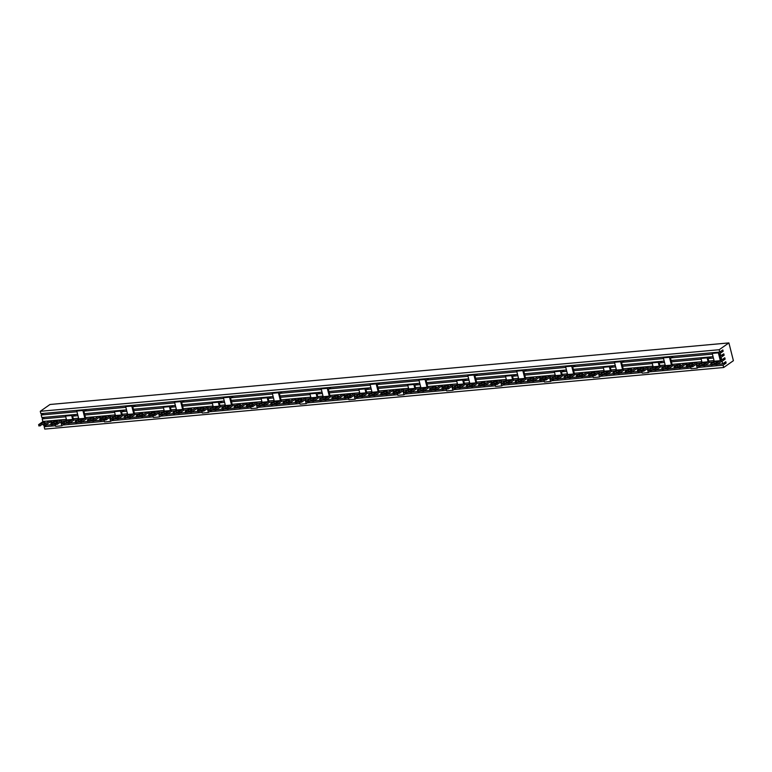 <?xml version="1.0" encoding="UTF-8"?>
<svg xmlns="http://www.w3.org/2000/svg" width="772" height="772" viewBox="0 0 772 772"><rect width="100%" height="100%" fill="white"/><g stroke="black" fill="none" stroke-linecap="round" stroke-linejoin="round"><path stroke-width="1.16" d="M715.461 363.255L715.808 364.606L717.159 364.49L716.821 363.13L715.461 363.255L717.178 362.049A2.007 0.492 -14.2 0 0 717.429 361.711A2.007 0.492 -14.2 0 0 715.914 361.614A2.007 0.492 -14.2 0 0 713.782 362.358L710.713 363.689L714.225 361.228L712.238 353.393L713.309 352.64L40.858 413.638L40.269 411.302L49.997 404.489L728.903 342.913L733.4 360.698L723.663 367.511L723.074 365.175L726.124 363.033L725.786 361.682L722.727 363.815L722.081 361.257L721.309 361.325M703.244 364.365L703.582 365.716L704.942 365.6L704.595 364.239L703.244 364.365L704.961 363.158A2.007 0.492 -14.2 0 0 705.203 362.821A2.007 0.492 -14.2 0 0 703.697 362.715A2.007 0.492 -14.2 0 0 701.565 363.467L698.486 364.789L701.999 362.338L701.005 358.42L702.076 357.668L671.09 360.485M691.017 365.474L691.365 366.825L692.725 366.7L692.378 365.349L691.017 365.474L692.735 364.268A2.007 0.492 -14.2 0 0 692.986 363.93A2.007 0.492 -14.2 0 0 691.48 363.824A2.007 0.492 -14.2 0 0 689.348 364.577L687.63 365.783L687.968 367.134L686.617 367.26L686.269 365.899L690.467 362.965L696.576 362.415L697.512 366.102M680.161 366.459L680.499 367.81L679.148 367.935L678.8 366.575L680.161 366.459L684.745 363.255L672.084 364.403M666.583 367.684L666.921 369.045L668.282 368.919L667.934 367.568L666.583 367.684L668.301 366.488A2.007 0.492 -14.2 0 0 668.542 366.15A2.007 0.492 -14.2 0 0 667.037 366.044A2.007 0.492 -14.2 0 0 664.904 366.797L661.826 368.119L665.339 365.658L663.36 357.822L664.422 357.079M654.357 368.794L654.704 370.155L656.065 370.029L655.717 368.669L654.357 368.794L656.075 367.597A2.007 0.492 -14.2 0 0 656.325 367.26A2.007 0.492 -14.2 0 0 654.82 367.154A2.007 0.492 -14.2 0 0 652.687 367.906L649.609 369.228L653.122 366.768L652.128 362.85L653.199 362.107L622.213 364.915M642.14 369.904L642.487 371.264L643.838 371.139L643.501 369.778L642.14 369.904L643.858 368.707A2.007 0.492 -14.2 0 0 644.109 368.369A2.007 0.492 -14.2 0 0 642.593 368.263A2.007 0.492 -14.2 0 0 640.461 369.006L638.743 370.213L639.091 371.573L637.73 371.689L637.392 370.338L641.59 367.395L647.698 366.845L648.634 370.541M631.274 370.888L631.621 372.249L630.261 372.365L629.923 371.014L631.274 370.888L635.858 367.684L623.197 368.833M617.697 372.123L618.044 373.474L619.405 373.358L619.057 371.998L617.697 372.123L619.414 370.917A2.007 0.492 -14.2 0 0 619.665 370.579A2.007 0.492 -14.2 0 0 618.16 370.473A2.007 0.492 -14.2 0 0 616.027 371.226L612.949 372.548L616.461 370.097L614.473 362.261L615.545 361.508M605.48 373.233L605.827 374.584L607.178 374.459L606.84 373.108L605.48 373.233L607.197 372.027A2.007 0.492 -14.2 0 0 607.448 371.689A2.007 0.492 -14.2 0 0 605.933 371.583A2.007 0.492 -14.2 0 0 603.801 372.336L600.732 373.658L604.244 371.207L603.25 367.289L604.322 366.536L573.326 369.354M593.263 374.333L593.6 375.694L594.961 375.568L594.614 374.217L593.263 374.333L594.98 373.137A2.007 0.492 -14.2 0 0 595.222 372.799A2.007 0.492 -14.2 0 0 593.716 372.693A2.007 0.492 -14.2 0 0 591.584 373.445L589.866 374.642L590.213 376.003L588.853 376.128L588.505 374.767L592.703 371.834L598.821 371.274L599.747 374.97M582.397 375.327L582.744 376.678L581.384 376.804L581.036 375.443L582.397 375.327L586.981 372.123L574.32 373.272M568.819 376.553L569.167 377.913L570.518 377.788L570.18 376.427L568.819 376.553L570.537 375.356A2.007 0.492 -14.2 0 0 570.788 375.018A2.007 0.492 -14.2 0 0 569.273 374.912A2.007 0.492 -14.2 0 0 567.14 375.665L564.071 376.987L567.584 374.526L565.596 366.69L566.667 365.947M556.602 377.662L556.94 379.023L558.301 378.898L557.953 377.537L556.602 377.662L558.32 376.466A2.007 0.492 -14.2 0 0 558.561 376.128A2.007 0.492 -14.2 0 0 557.056 376.022A2.007 0.492 -14.2 0 0 554.923 376.765L551.845 378.097L555.357 375.636L554.364 371.718L555.435 370.975L524.449 373.783M544.376 378.772L544.723 380.123L546.084 380.007L545.736 378.647L544.376 378.772L546.093 377.566A2.007 0.492 -14.2 0 0 546.344 377.228A2.007 0.492 -14.2 0 0 544.839 377.132A2.007 0.492 -14.2 0 0 542.706 377.875L540.989 379.081L541.326 380.432L539.966 380.557L539.628 379.206L543.826 376.263L549.934 375.713L550.87 379.399M533.52 379.756L533.857 381.117L532.506 381.233L532.159 379.882L533.52 379.756L538.094 376.553L525.442 377.701M519.942 380.992L520.28 382.343L521.64 382.217L521.293 380.866L519.942 380.992L521.66 379.785A2.007 0.492 -14.2 0 0 521.901 379.448A2.007 0.492 -14.2 0 0 520.396 379.341A2.007 0.492 -14.2 0 0 518.263 380.094L515.185 381.416L518.697 378.965L516.719 371.129L517.78 370.377M507.715 382.092L508.063 383.452L509.423 383.327L509.076 381.976L507.715 382.092L509.433 380.895A2.007 0.492 -14.2 0 0 509.684 380.557A2.007 0.492 -14.2 0 0 508.179 380.451A2.007 0.492 -14.2 0 0 506.046 381.204L502.968 382.526L506.48 380.075L505.486 376.157L506.557 375.404L475.562 378.212M495.499 383.202L495.846 384.562L497.197 384.437L496.859 383.086L495.499 383.202L497.216 382.005A2.007 0.492 -14.2 0 0 497.467 381.667A2.007 0.492 -14.2 0 0 495.952 381.561A2.007 0.492 -14.2 0 0 493.819 382.314L492.102 383.51L492.449 384.871L491.088 384.996L490.751 383.636L494.948 380.702L501.057 380.142L501.993 383.838M484.633 384.186L484.98 385.546L483.619 385.672L483.282 384.311L484.633 384.186L489.216 380.982L476.556 382.13M471.055 385.421L471.402 386.782L472.763 386.656L472.416 385.296L471.055 385.421L472.773 384.224A2.007 0.492 -14.2 0 0 473.024 383.887A2.007 0.492 -14.2 0 0 471.518 383.78A2.007 0.492 -14.2 0 0 469.386 384.524L466.307 385.855L469.82 383.394L467.832 375.559L468.903 374.816M458.838 386.531L459.186 387.882L460.537 387.766L460.199 386.405L458.838 386.531L460.556 385.325A2.007 0.492 -14.2 0 0 460.807 384.987A2.007 0.492 -14.2 0 0 459.292 384.89A2.007 0.492 -14.2 0 0 457.159 385.633L454.09 386.965L457.593 384.504L456.609 380.586L457.671 379.843L426.684 382.651M446.621 387.64L446.959 388.992L448.32 388.876L447.972 387.515L446.621 387.64L448.339 386.434A2.007 0.492 -14.2 0 0 448.58 386.096A2.007 0.492 -14.2 0 0 447.075 385.99A2.007 0.492 -14.2 0 0 444.942 386.743L443.224 387.949L443.562 389.3L442.211 389.426L441.864 388.065L446.062 385.132L452.18 384.581L453.106 388.268M435.755 388.625L436.103 389.976L434.742 390.101L434.395 388.75L435.755 388.625L440.339 385.421L427.678 386.569M422.178 389.85L422.525 391.211L423.876 391.086L423.538 389.735L422.178 389.85L423.896 388.654A2.007 0.492 -14.2 0 0 424.146 388.316A2.007 0.492 -14.2 0 0 422.631 388.21A2.007 0.492 -14.2 0 0 420.499 388.963L417.43 390.285L420.933 387.833L418.955 379.988L420.026 379.245M409.961 390.96L410.299 392.321L411.659 392.195L411.312 390.844L409.961 390.96L411.679 389.763A2.007 0.492 -14.2 0 0 411.92 389.426A2.007 0.492 -14.2 0 0 410.414 389.32A2.007 0.492 -14.2 0 0 408.282 390.072L405.203 391.394L408.716 388.934L407.722 385.016L408.793 384.273L377.807 387.081M397.734 392.07L398.082 393.43L399.442 393.305L399.095 391.944L397.734 392.07L399.452 390.873A2.007 0.492 -14.2 0 0 399.703 390.535A2.007 0.492 -14.2 0 0 398.188 390.429A2.007 0.492 -14.2 0 0 396.065 391.182L394.347 392.379L394.685 393.739L393.324 393.855L392.987 392.504L397.184 389.57L403.293 389.011L404.229 392.707M386.878 393.054L387.216 394.415L385.865 394.54L385.517 393.18L386.878 393.054L391.452 389.85L378.801 390.999M373.301 394.289L373.638 395.64L374.999 395.525L374.652 394.164L373.301 394.289L375.018 393.083A2.007 0.492 -14.2 0 0 375.26 392.745A2.007 0.492 -14.2 0 0 373.754 392.649A2.007 0.492 -14.2 0 0 371.622 393.392L368.543 394.724L372.056 392.263L370.077 384.427L371.139 383.674M361.074 395.399L361.421 396.75L362.782 396.634L362.435 395.274L361.074 395.399L362.792 394.193A2.007 0.492 -14.2 0 0 363.043 393.855A2.007 0.492 -14.2 0 0 361.528 393.749A2.007 0.492 -14.2 0 0 359.405 394.502L356.326 395.824L359.839 393.373L358.845 389.455L359.916 388.702L328.92 391.52M348.857 396.509L349.205 397.86L350.556 397.734L350.218 396.383L348.857 396.509L350.575 395.303A2.007 0.492 -14.2 0 0 350.816 394.965A2.007 0.492 -14.2 0 0 349.311 394.859A2.007 0.492 -14.2 0 0 347.178 395.611L345.46 396.818L345.808 398.169L344.447 398.294L344.1 396.933L348.307 394L354.416 393.45L355.352 397.136M337.991 397.493L338.339 398.844L336.978 398.97L336.64 397.609L337.991 397.493L342.575 394.289L329.914 395.438M324.414 398.719L324.761 400.079L326.122 399.954L325.774 398.603L324.414 398.719L326.131 397.522A2.007 0.492 -14.2 0 0 326.382 397.184A2.007 0.492 -14.2 0 0 324.867 397.078A2.007 0.492 -14.2 0 0 322.744 397.831L319.666 399.153L323.178 396.702L321.191 388.856L322.262 388.113M312.197 399.828L312.544 401.189L313.895 401.064L313.557 399.703L312.197 399.828L313.914 398.632A2.007 0.492 -14.2 0 0 314.156 398.294A2.007 0.492 -14.2 0 0 312.65 398.188A2.007 0.492 -14.2 0 0 310.518 398.941L307.439 400.263L310.952 397.802L309.968 393.884L311.029 393.141L280.043 395.949M299.98 400.938L300.318 402.299L301.678 402.173L301.331 400.813L299.98 400.938L301.698 399.742A2.007 0.492 -14.2 0 0 301.939 399.404A2.007 0.492 -14.2 0 0 300.433 399.298A2.007 0.492 -14.2 0 0 298.301 400.041L296.583 401.247L296.921 402.608L295.57 402.723L295.222 401.372L299.42 398.429L305.529 397.879L306.465 401.575M289.114 401.923L289.461 403.283L288.101 403.399L287.753 402.048L289.114 401.923L293.698 398.719L281.037 399.867M275.536 403.158L275.874 404.509L277.235 404.393L276.897 403.032L275.536 403.158L277.254 401.951A2.007 0.492 -14.2 0 0 277.495 401.614A2.007 0.492 -14.2 0 0 275.99 401.508A2.007 0.492 -14.2 0 0 273.857 402.26L270.779 403.582L274.292 401.131L272.313 393.295L273.385 392.543M263.32 404.267L263.657 405.618L265.018 405.493L264.671 404.142L263.32 404.267L265.037 403.061A2.007 0.492 -14.2 0 0 265.278 402.723A2.007 0.492 -14.2 0 0 263.773 402.617A2.007 0.492 -14.2 0 0 261.64 403.37L258.562 404.692L262.075 402.241L261.081 398.323L262.152 397.57L231.166 400.388M251.093 405.368L251.44 406.728L252.801 406.603L252.454 405.252L251.093 405.368L252.811 404.171A2.007 0.492 -14.2 0 0 253.062 403.833A2.007 0.492 -14.2 0 0 251.547 403.727A2.007 0.492 -14.2 0 0 249.414 404.48L247.696 405.676L248.044 407.037L246.683 407.162L246.345 405.802L250.543 402.868L256.651 402.308L257.587 406.004M240.237 406.362L240.575 407.712L239.214 407.838L238.876 406.477L240.237 406.362L244.811 403.158L232.15 404.306M226.659 407.587L226.997 408.948L228.358 408.822L228.01 407.462L226.659 407.587L228.377 406.39A2.007 0.492 -14.2 0 0 228.618 406.053A2.007 0.492 -14.2 0 0 227.113 405.947A2.007 0.492 -14.2 0 0 224.98 406.699L221.902 408.021L225.414 405.561L223.436 397.725L224.498 396.982M214.433 408.697L214.78 410.057L216.131 409.932L215.793 408.571L214.433 408.697L216.15 407.5A2.007 0.492 -14.2 0 0 216.401 407.162A2.007 0.492 -14.2 0 0 214.886 407.056A2.007 0.492 -14.2 0 0 212.754 407.799L209.685 409.131L213.197 406.67L212.203 402.752L213.275 402.009L182.279 404.817M202.216 409.807L202.553 411.158L203.914 411.042L203.576 409.681L202.216 409.807L203.933 408.6A2.007 0.492 -14.2 0 0 204.175 408.263A2.007 0.492 -14.2 0 0 202.669 408.166A2.007 0.492 -14.2 0 0 200.537 408.909L198.819 410.115L199.166 411.466L197.806 411.592L197.458 410.241L201.666 407.298L207.774 406.748L208.71 410.434M191.35 410.791L191.697 412.151L190.337 412.267L189.999 410.916L191.35 410.791L195.934 407.587L183.273 408.735M177.772 412.026L178.12 413.377L179.471 413.252L179.133 411.901L177.772 412.026L179.49 410.82A2.007 0.492 -14.2 0 0 179.741 410.482A2.007 0.492 -14.2 0 0 178.226 410.376A2.007 0.492 -14.2 0 0 176.093 411.129L173.025 412.451L176.537 410L174.549 402.164L175.62 401.411M165.555 413.126L165.893 414.487L167.254 414.361L166.916 413.01L165.555 413.126L167.273 411.93A2.007 0.492 -14.2 0 0 167.514 411.592A2.007 0.492 -14.2 0 0 166.009 411.486A2.007 0.492 -14.2 0 0 163.876 412.238L160.798 413.56L164.311 411.109L163.326 407.191L164.388 406.439L133.402 409.247M153.339 414.236L153.676 415.597L155.037 415.471L154.69 414.12L153.339 414.236L155.056 413.039A2.007 0.492 -14.2 0 0 155.297 412.702A2.007 0.492 -14.2 0 0 153.792 412.595A2.007 0.492 -14.2 0 0 151.659 413.348L149.942 414.545L150.279 415.905L148.928 416.031L148.581 414.67L152.779 411.737L158.887 411.177L159.823 414.873M142.473 415.22L142.81 416.581L141.459 416.706L141.112 415.346L142.473 415.22L147.056 412.016L134.396 413.165M128.895 416.455L129.233 417.816L130.593 417.691L130.256 416.33L128.895 416.455L130.613 415.259A2.007 0.492 -14.2 0 0 130.854 414.921A2.007 0.492 -14.2 0 0 129.349 414.815A2.007 0.492 -14.2 0 0 127.216 415.558L124.138 416.89L127.65 414.429L125.672 406.593L126.743 405.85M116.678 417.565L117.016 418.916L118.377 418.8L118.029 417.44L116.678 417.565L118.396 416.359A2.007 0.492 -14.2 0 0 118.637 416.021A2.007 0.492 -14.2 0 0 117.132 415.925A2.007 0.492 -14.2 0 0 114.999 416.668L111.921 417.999L115.433 415.539L114.439 411.621L115.51 410.878L84.524 413.686M104.452 418.675L104.799 420.026L106.15 419.91L105.812 418.549L104.452 418.675L106.169 417.469A2.007 0.492 -14.2 0 0 106.42 417.131A2.007 0.492 -14.2 0 0 104.905 417.025A2.007 0.492 -14.2 0 0 102.772 417.777L101.055 418.984L101.402 420.335L100.042 420.46L99.704 419.099L103.902 416.166L110.01 415.616L110.946 419.302M93.595 419.659L93.933 421.01L92.572 421.136L92.235 419.785L93.595 419.659L98.169 416.455L85.509 417.604M690.959 368.09L649.416 371.853L648.345 372.596L642.236 373.156L641.445 370.039M651.693 370.261L649.416 371.853M690.612 366.729L688.248 366.941M686.569 367.096L680.779 367.617M679.099 367.771L676.021 368.051M674.352 368.205L668.552 368.726M666.883 368.881L663.804 369.161M662.135 369.315L656.335 369.836M654.666 369.991L651.587 370.27M649.908 370.425L649.069 370.492M642.072 372.519L600.529 376.282L599.468 377.035L593.359 377.585L592.568 374.468M602.816 374.69L600.529 376.282M641.735 371.158L639.361 371.38M637.691 371.525L631.892 372.056M630.222 372.21L627.144 372.49M625.474 372.635L619.675 373.165M618.005 373.31L614.927 373.59M613.248 373.745L607.458 374.275M605.779 374.42L602.7 374.7M601.031 374.854L600.191 374.931M593.195 376.948L551.652 380.721L550.581 381.464L544.472 382.024L543.681 378.907M553.929 379.129L551.652 380.721M592.848 375.597L590.483 375.81M588.814 375.964L583.014 376.485M581.345 376.639L578.267 376.919M576.587 377.074L570.798 377.595M569.118 377.749L566.04 378.029M564.371 378.183L558.571 378.705M556.902 378.859L553.823 379.139M552.154 379.284L551.314 379.361M544.308 381.387L502.775 385.151L501.703 385.903L495.595 386.454L494.804 383.337M505.052 383.559L502.775 385.151M543.971 380.027L541.606 380.249M539.927 380.393L534.137 380.924M532.458 381.069L529.38 381.349M527.71 381.503L521.911 382.034M520.241 382.179L517.163 382.458M515.493 382.613L509.694 383.134M508.024 383.288L504.946 383.568M503.267 383.723L502.427 383.8M495.431 385.817L453.888 389.59L452.826 390.333L446.708 390.893L445.927 387.776M456.175 387.988L453.888 389.59M495.093 384.466L492.719 384.678M491.05 384.832L485.25 385.353M483.581 385.508L480.502 385.788M478.833 385.942L473.033 386.463M471.364 386.618L468.286 386.897M466.606 387.042L460.816 387.573M459.137 387.727L456.059 388.007M454.39 388.152L453.55 388.229M446.554 390.256L405.01 394.019L403.939 394.772L397.831 395.322L397.04 392.205M407.288 392.427L405.01 394.019M446.206 388.895L443.842 389.107M442.163 389.262L436.373 389.792M434.704 389.937L431.625 390.217M429.946 390.371L424.156 390.893M422.477 391.047L419.399 391.327M417.729 391.481L411.93 392.002M410.26 392.157L407.182 392.437M405.503 392.591L404.663 392.668M397.667 394.685L356.133 398.458L355.062 399.201L348.954 399.751L348.162 396.644M358.411 396.856L356.133 398.458M397.329 393.334L394.965 393.546M393.286 393.701L387.496 394.222M385.817 394.376L382.738 394.656M381.069 394.801L375.269 395.332M373.6 395.486L370.521 395.766M368.842 395.911L363.052 396.441M361.383 396.586L358.305 396.866M356.625 397.02L355.786 397.097M348.79 399.124L307.246 402.887L306.185 403.631L300.067 404.19L299.285 401.073M309.533 401.295L307.246 402.887M348.442 397.763L346.078 397.976M344.408 398.13L338.609 398.651M336.939 398.806L333.861 399.085M332.182 399.24L326.392 399.761M324.722 399.915L321.635 400.195M319.965 400.35L314.175 400.871M312.496 401.025L309.418 401.305M307.748 401.459L306.909 401.527M299.912 403.553L258.369 407.317L257.298 408.07L251.19 408.62L250.398 405.503M260.647 405.725L258.369 407.317M299.565 402.193L297.201 402.415M295.522 402.559L289.732 403.09M288.062 403.245L284.974 403.524M283.305 403.669L277.515 404.2M275.836 404.345L272.757 404.625M271.088 404.779L265.288 405.31M263.619 405.454L260.54 405.734M258.861 405.889L258.022 405.966M251.025 407.983L209.492 411.756L208.421 412.499L202.312 413.059L201.521 409.942M211.769 410.164L209.492 411.756M250.688 406.632L248.314 406.844M246.644 406.998L240.854 407.519M239.175 407.674L236.097 407.954M234.427 408.108L228.628 408.629M226.958 408.784L223.88 409.063M222.201 409.218L216.411 409.739M214.741 409.893L211.653 410.173M209.984 410.318L209.144 410.395M202.148 412.422L160.605 416.185L159.534 416.938L153.425 417.488L152.644 414.371M162.892 414.593L160.605 416.185M201.801 411.061L199.437 411.283M197.767 411.428L191.967 411.958M190.298 412.103L187.22 412.383M185.541 412.537L179.751 413.068M178.071 413.213L174.993 413.493M173.324 413.647L167.534 414.168M165.855 414.323L162.776 414.603M161.107 414.757L160.267 414.834M153.271 416.851L111.728 420.624L110.657 421.367L104.548 421.927L103.757 418.81M114.005 419.022L111.728 420.624M152.924 415.5L150.559 415.712M148.88 415.867L143.09 416.388M141.411 416.542L138.333 416.822M136.663 416.976L130.873 417.498M129.194 417.652L126.116 417.932M124.446 418.077L118.647 418.607M116.977 418.762L113.899 419.042M112.22 419.186L111.38 419.264M104.384 421.29L62.85 425.054L61.779 425.806L55.671 426.356L54.88 423.239M65.128 423.461L62.85 425.054M104.046 419.929L101.672 420.142M100.003 420.296L94.213 420.827M92.534 420.972L89.456 421.251M87.786 421.406L81.986 421.927M80.317 422.081L77.239 422.361M75.559 422.516L69.769 423.037M68.09 423.191L65.012 423.471M63.343 423.625L62.059 423.741M722.081 361.257L725.14 359.115L724.792 357.764L721.743 359.897L721.096 357.33L724.146 355.197L721.521 355.438M710.809 356.876L708.146 358.739L709.14 362.657L704.942 365.6M721.096 357.33L720.315 357.407M713.415 358.034L708.532 358.478M724.146 355.197L723.798 353.846L719.967 356.046M713.067 356.674L702.076 357.668M661.932 361.315L659.269 363.178L660.263 367.096L656.065 370.029M701.188 359.144L671.428 361.836M664.528 362.464L659.655 362.908M664.19 361.113L653.199 362.107M613.055 365.745L610.391 367.607L611.376 371.525L607.178 374.459M652.311 363.573L622.55 366.275M615.651 366.903L610.768 367.337M615.303 365.542L604.322 366.536M564.168 370.184L561.505 372.036L562.498 375.964L558.301 378.898M603.434 368.003L573.673 370.705M566.773 371.332L561.891 371.776M566.426 369.971L555.435 370.975M515.291 374.613L512.627 376.475L513.621 380.393L509.423 383.327M554.547 372.442L524.786 375.144M517.887 375.761L513.013 376.205M517.549 374.41L506.557 375.404M466.404 379.042L463.75 380.905L464.734 384.823L460.537 387.766M505.67 376.871L475.909 379.573M469.009 380.2L464.126 380.644M468.662 378.84L457.671 379.843M417.527 383.481L414.863 385.344L415.857 389.262L411.659 392.195M456.792 381.31L427.032 384.002M420.132 384.63L415.249 385.074M419.785 383.279L408.793 384.273M368.649 387.911L365.986 389.773L366.98 393.691L362.782 396.634M407.905 385.739L378.145 388.441M371.245 389.069L366.362 389.513M370.907 387.708L359.916 388.702M319.762 392.35L317.109 394.212L318.093 398.13L313.895 401.064M359.028 390.178L329.268 392.871M322.368 393.498L317.485 393.942M322.02 392.147L311.029 393.141M270.885 396.779L268.222 398.642L269.216 402.559L265.018 405.493M310.151 394.608L280.39 397.31M273.491 397.937L268.608 398.371M273.143 396.576L262.152 397.57M222.008 401.218L219.345 403.071L220.338 406.998L216.131 409.932M261.264 399.037L231.504 401.739M224.604 402.366L219.721 402.81M224.266 401.006L213.275 402.009M173.121 405.647L170.467 407.51L171.452 411.428L167.254 414.361M212.387 403.476L182.626 406.178M175.726 406.796L170.844 407.24M175.379 405.445L164.388 406.439M124.244 410.077L121.58 411.939L122.574 415.857L118.377 418.8M163.5 407.905L133.749 410.607M126.84 411.235L121.966 411.679M126.502 409.874L115.51 410.878M720.749 355.979L720.102 353.412L723.152 351.279L719.379 353.711L721.366 361.547L717.159 364.49M722.515 350.131L722.814 351.308M723.152 351.279L722.814 349.928L719.755 352.061L713.309 352.64M673.155 356.288L670.501 358.15L672.48 365.986L668.282 368.919M712.421 354.116L670.878 357.88M624.278 360.717L621.614 362.579L623.602 370.415L619.405 373.358M663.544 358.546L622 362.309M575.401 365.156L572.737 367.018L574.715 374.854L570.518 377.788M614.657 362.975L573.123 366.748M526.514 369.585L523.86 371.448L525.838 379.284L521.64 382.217M565.779 367.414L524.236 371.178M477.636 374.015L474.973 375.877L476.961 383.723L472.763 386.656M516.902 371.843L475.359 375.617M428.759 378.454L426.096 380.316L428.074 388.152L423.876 391.086M468.015 376.282L426.472 380.046M379.872 382.883L377.218 384.745L379.197 392.581L374.999 395.525M419.138 380.712L377.595 384.485M330.995 387.322L328.332 389.185L330.32 397.02L326.122 399.954M370.251 385.151L328.718 388.914M282.118 391.751L279.454 393.614L281.433 401.45L277.235 404.393M321.374 389.58L279.831 393.344M233.231 396.19L230.567 398.053L232.555 405.889L228.358 408.822M272.497 394.01L230.953 397.783M184.354 400.62L181.69 402.482L183.678 410.318L179.471 413.252M223.61 398.448L182.076 402.212M135.476 405.049L132.813 406.912L134.791 414.757L130.593 417.691M174.733 402.878L133.189 406.651M725.14 359.115L722.515 359.356M688.566 364.297L685.082 364.606L687.36 363.014M713.01 362.078L709.082 362.435M700.793 363.187L696.865 363.544M676.349 365.397L672.422 365.754M664.132 366.507L660.205 366.864M651.906 367.617L647.988 367.974M639.689 368.726L636.205 369.045L638.483 367.453M721.743 359.897L720.961 359.964M714.061 360.592L708.744 361.074M701.844 361.701L684.745 363.255M665.184 365.031L659.857 365.513M652.958 366.131L635.858 367.684M627.472 369.836L623.544 370.193M615.245 370.946L611.327 371.303M603.029 372.056L599.101 372.403M590.812 373.156L587.318 373.474L589.605 371.882M616.297 369.46L610.98 369.942M604.08 370.57L586.981 372.123M578.585 374.266L574.667 374.623M566.368 375.375L562.441 375.732M554.151 376.485L550.224 376.842M541.925 377.595L538.441 377.913L540.718 376.311M567.42 373.889L562.103 374.372M555.203 374.999L538.094 376.553M529.708 378.705L525.78 379.062M517.491 379.814L513.563 380.162M505.264 380.914L501.337 381.272M493.047 382.024L489.564 382.343L491.841 380.75M518.533 378.328L513.216 378.811M506.316 379.438L489.216 380.982M480.831 383.134L476.903 383.491M468.604 384.244L464.676 384.601M456.387 385.353L452.46 385.71M444.17 386.463L440.677 386.772L442.964 385.18M469.656 382.758L464.339 383.24M457.439 383.867L440.339 385.421M431.944 387.573L428.016 387.92M419.727 388.673L415.799 389.03M407.51 389.783L403.582 390.14M395.283 390.893L391.8 391.211L394.077 389.619M420.779 387.197L415.461 387.679M408.552 388.306L391.452 389.85M383.066 392.002L379.139 392.359M370.849 393.112L366.922 393.469M358.623 394.222L354.695 394.579M346.406 395.332L342.922 395.64L345.2 394.048M371.892 391.626L366.575 392.108M359.675 392.736L342.575 394.289M334.189 396.432L330.262 396.789M321.963 397.541L318.035 397.898M309.746 398.651L305.818 399.008M297.529 399.761L294.035 400.079L296.313 398.487M323.014 396.065L317.697 396.547M310.798 397.165L293.698 398.719M285.302 400.871L281.375 401.228M273.085 401.98L269.158 402.337M260.868 403.09L256.941 403.438M248.642 404.19L245.158 404.509L247.436 402.916M274.137 400.494L268.81 400.977M261.911 401.604L244.811 403.158M236.425 405.3L232.497 405.657M224.208 406.41L220.281 406.767M211.982 407.519L208.054 407.877M199.765 408.629L196.281 408.948L198.558 407.346M225.25 404.924L219.933 405.406M213.033 406.033L195.934 407.587M187.538 409.739L183.62 410.096M175.321 410.849L171.394 411.196M163.104 411.949L159.177 412.306M150.878 413.059L147.394 413.377L149.671 411.785M176.373 409.363L171.056 409.845M164.156 410.472L147.056 412.016M138.661 414.168L134.733 414.525M126.444 415.278L122.516 415.635M114.217 416.388L110.299 416.745M102.001 417.498L98.517 417.806L100.794 416.214M127.496 413.792L122.169 414.274M115.269 414.902L98.169 416.455M89.784 418.607L85.856 418.955M77.557 419.707L73.639 420.065M65.34 420.817L61.413 421.174M53.123 421.927L49.63 422.245L51.917 420.653M78.609 418.231L73.292 418.713M66.392 419.341L42.846 421.473L42.19 418.906L44.477 417.314M80.008 420.885L80.356 422.245L81.716 422.12L81.369 420.769L80.008 420.885L81.726 419.688A2.007 0.492 -14.2 0 0 81.977 419.35A2.007 0.492 -14.2 0 0 80.471 419.244A2.007 0.492 -14.2 0 0 78.339 419.997L75.26 421.319L78.773 418.868L76.785 411.022L77.856 410.279M67.791 421.995L68.139 423.355L69.49 423.23L69.152 421.879L67.791 421.995L69.509 420.798A2.007 0.492 -14.2 0 0 69.76 420.46A2.007 0.492 -14.2 0 0 68.245 420.354A2.007 0.492 -14.2 0 0 66.112 421.107L63.043 422.429L66.556 419.978L65.562 416.05L66.633 415.307L41.852 417.555L41.206 414.989L43.483 413.396M55.574 423.104L55.912 424.465L57.273 424.339L56.935 422.979L55.574 423.104L57.292 421.908A2.007 0.492 -14.2 0 0 57.533 421.57A2.007 0.492 -14.2 0 0 56.028 421.464A2.007 0.492 -14.2 0 0 53.895 422.216L52.178 423.413L52.525 424.774L51.164 424.889L50.817 423.538L55.015 420.605L61.133 420.045L62.503 423.703M44.708 424.089L45.056 425.449L43.695 425.575L43.348 424.214L44.708 424.089L49.292 420.885M55.507 425.719L44.178 426.752L46.455 425.15M55.159 424.368L52.795 424.581M51.126 424.735L45.326 425.256M75.366 414.516L72.703 416.378L73.697 420.296L69.49 423.23M114.623 412.344L84.862 415.037M77.962 415.664L73.079 416.108M77.625 414.313L66.633 415.307M86.589 409.488L83.926 411.351L85.914 419.186L81.716 422.12M125.855 407.317L84.312 411.08M722.727 363.815L717.439 364.297M715.76 364.452L712.681 364.731M711.012 364.876L705.212 365.407M703.543 365.552L700.465 365.832M698.795 365.986L697.956 366.063M65.745 416.774L42.19 418.906M719.755 352.061L719.166 349.726L728.903 342.913M723.663 367.511L44.766 429.087L44.178 426.752M76.968 411.746L41.206 414.989M719.166 349.726L40.269 411.302M723.074 365.175L698.293 367.424L697.222 368.167L691.114 368.717L690.332 365.61M700.571 365.822L698.293 367.424M726.124 363.033L723.509 363.274M45.056 425.449L49.63 422.245M43.184 421.444L38.6 424.648L41.678 423.317A2.007 0.492 165.8 0 1 43.811 422.573A2.007 0.492 165.8 0 1 45.316 422.68A2.007 0.492 165.8 0 1 45.066 423.017L43.348 424.214M38.6 424.648L38.947 425.999L42.016 424.677A2.007 0.492 165.8 0 1 43.589 424.05M39.961 424.523L40.298 425.883M81.369 420.769L84.881 418.308L82.903 410.472L83.965 409.729M82.903 410.472L76.785 411.022M84.881 418.308L78.773 418.868M76.621 421.194L76.959 422.554L75.608 422.68L75.26 421.319M76.959 422.554L78.676 421.348A2.007 0.492 165.8 0 1 80.249 420.721M69.152 421.879L72.664 419.418L71.671 415.5L72.742 414.757M71.671 415.5L65.562 416.05M72.664 419.418L66.556 419.978M64.394 422.303L64.742 423.664L63.381 423.789L63.043 422.429M64.742 423.664L66.46 422.458A2.007 0.492 165.8 0 1 68.032 421.83M52.178 423.413L50.817 423.538M52.525 424.774L54.243 423.567A2.007 0.492 165.8 0 1 55.806 422.94M61.779 425.806L60.785 421.888L57.273 424.339M56.935 422.979L61.133 420.045M93.933 421.01L98.517 417.806M92.061 417.005L87.477 420.209L90.556 418.887A2.007 0.492 165.8 0 1 92.688 418.135A2.007 0.492 165.8 0 1 94.194 418.241A2.007 0.492 165.8 0 1 93.952 418.578L92.235 419.785M87.477 420.209L87.825 421.57L90.903 420.248A2.007 0.492 165.8 0 1 92.466 419.611M88.838 420.093L89.185 421.444M142.81 416.581L147.394 413.377M140.938 412.576L136.364 415.78L139.433 414.458A2.007 0.492 165.8 0 1 141.565 413.705A2.007 0.492 165.8 0 1 143.081 413.811A2.007 0.492 165.8 0 1 142.83 414.149L141.112 415.346M136.364 415.78L136.702 417.131L139.78 415.809A2.007 0.492 165.8 0 1 141.353 415.182M137.715 415.654L138.063 417.015M191.697 412.151L196.281 408.948M189.825 408.137L185.241 411.341L188.32 410.019A2.007 0.492 165.8 0 1 190.452 409.266A2.007 0.492 165.8 0 1 191.958 409.372A2.007 0.492 165.8 0 1 191.717 409.71L189.999 410.916M185.241 411.341L185.589 412.702L188.657 411.38A2.007 0.492 165.8 0 1 190.23 410.752M186.602 411.225L186.94 412.576M240.575 407.712L245.158 404.509M238.702 403.708L234.119 406.912L237.197 405.589A2.007 0.492 165.8 0 1 239.33 404.837A2.007 0.492 165.8 0 1 240.835 404.943A2.007 0.492 165.8 0 1 240.594 405.281L238.876 406.477M234.119 406.912L234.466 408.272L237.544 406.94A2.007 0.492 165.8 0 1 239.117 406.313M235.479 406.786L235.827 408.147M289.461 403.283L294.035 400.079M287.58 399.278L283.006 402.482L286.074 401.15A2.007 0.492 165.8 0 1 288.207 400.407A2.007 0.492 165.8 0 1 289.722 400.504A2.007 0.492 165.8 0 1 289.471 400.842L287.753 402.048M283.006 402.482L283.343 403.833L286.422 402.511A2.007 0.492 165.8 0 1 287.995 401.884M284.357 402.357L284.704 403.708M338.339 398.844L342.922 395.64M336.467 394.839L331.883 398.043L334.961 396.721A2.007 0.492 165.8 0 1 337.094 395.968A2.007 0.492 165.8 0 1 338.599 396.075A2.007 0.492 165.8 0 1 338.358 396.412L336.64 397.609M331.883 398.043L332.23 399.404L335.299 398.072A2.007 0.492 165.8 0 1 336.872 397.445M333.243 397.918L333.581 399.278M387.216 394.415L391.8 391.211M385.344 390.41L380.77 393.614L383.838 392.282A2.007 0.492 165.8 0 1 385.971 391.539A2.007 0.492 165.8 0 1 387.476 391.645A2.007 0.492 165.8 0 1 387.235 391.983L385.517 393.18M380.77 393.614L381.107 394.965L384.186 393.643A2.007 0.492 165.8 0 1 385.759 393.016M382.121 393.488L382.468 394.849M436.103 389.976L440.677 386.772M434.231 385.971L429.647 389.175L432.725 387.853A2.007 0.492 165.8 0 1 434.848 387.1A2.007 0.492 165.8 0 1 436.363 387.206A2.007 0.492 165.8 0 1 436.112 387.544L434.395 388.75M429.647 389.175L429.985 390.535L433.063 389.213A2.007 0.492 165.8 0 1 434.636 388.577M431.008 389.059L431.345 390.41M484.98 385.546L489.564 382.343M483.108 381.542L478.524 384.745L481.603 383.423A2.007 0.492 165.8 0 1 483.735 382.671A2.007 0.492 165.8 0 1 485.241 382.777A2.007 0.492 165.8 0 1 484.999 383.115L483.282 384.311M478.524 384.745L478.872 386.096L481.94 384.774A2.007 0.492 165.8 0 1 483.513 384.147M479.885 384.62L480.223 385.981M533.857 381.117L538.441 377.913M531.985 377.103L527.411 380.307L530.48 378.984A2.007 0.492 165.8 0 1 532.612 378.232A2.007 0.492 165.8 0 1 534.127 378.338A2.007 0.492 165.8 0 1 533.877 378.676L532.159 379.882M527.411 380.307L527.749 381.667L530.827 380.345A2.007 0.492 165.8 0 1 532.4 379.718M528.762 380.191L529.109 381.542M582.744 376.678L587.318 373.474M580.872 372.673L576.288 375.877L579.367 374.555A2.007 0.492 165.8 0 1 581.499 373.802A2.007 0.492 165.8 0 1 583.005 373.909A2.007 0.492 165.8 0 1 582.754 374.246L581.036 375.443M576.288 375.877L576.636 377.238L579.704 375.906A2.007 0.492 165.8 0 1 581.277 375.279M577.649 375.752L577.987 377.112M631.621 372.249L636.205 369.045M629.749 368.244L625.166 371.448L628.244 370.116A2.007 0.492 165.8 0 1 630.377 369.373A2.007 0.492 165.8 0 1 631.882 369.47A2.007 0.492 165.8 0 1 631.641 369.807L629.923 371.014M625.166 371.448L625.513 372.799L628.591 371.477A2.007 0.492 165.8 0 1 630.155 370.849M626.526 371.322L626.874 372.673M680.499 367.81L685.082 364.606M678.627 363.805L674.053 367.009L677.121 365.687A2.007 0.492 165.8 0 1 679.254 364.934A2.007 0.492 165.8 0 1 680.769 365.04A2.007 0.492 165.8 0 1 680.518 365.378L678.8 366.575M674.053 367.009L674.39 368.369L677.469 367.038A2.007 0.492 165.8 0 1 679.042 366.41M675.404 366.883L675.751 368.244M130.256 416.33L133.759 413.879L131.78 406.043L132.852 405.29M131.78 406.043L125.672 406.593M133.759 413.879L127.65 414.429M125.498 416.764L125.846 418.125L124.485 418.241L124.138 416.89M125.846 418.125L127.563 416.919A2.007 0.492 165.8 0 1 129.127 416.291M179.133 411.901L182.646 409.44L180.658 401.604L181.729 400.861M180.658 401.604L174.549 402.164M182.646 409.44L176.537 410M174.375 412.335L174.723 413.686L173.362 413.811L173.025 412.451M174.723 413.686L176.441 412.489A2.007 0.492 165.8 0 1 178.014 411.852M228.01 407.462L231.523 405.01L229.545 397.175L230.606 396.422M229.545 397.175L223.436 397.725M231.523 405.01L225.414 405.561M223.262 407.896L223.6 409.257L222.249 409.372L221.902 408.021M223.6 409.257L225.318 408.05A2.007 0.492 165.8 0 1 226.891 407.423M276.897 403.032L280.41 400.581L278.422 392.736L279.493 391.993M278.422 392.736L272.313 393.295M280.41 400.581L274.292 401.131M272.14 403.466L272.487 404.817L271.126 404.943L270.779 403.582M272.487 404.817L274.205 403.621A2.007 0.492 165.8 0 1 275.778 402.994M325.774 398.603L329.287 396.142L327.299 388.306L328.37 387.554M327.299 388.306L321.191 388.856M329.287 396.142L323.178 396.702M321.027 399.027L321.364 400.388L320.004 400.514L319.666 399.153M321.364 400.388L323.082 399.182A2.007 0.492 165.8 0 1 324.655 398.555M374.652 394.164L378.164 391.713L376.186 383.867L377.257 383.124M376.186 383.867L370.077 384.427M378.164 391.713L372.056 392.263M369.904 394.598L370.242 395.949L368.891 396.075L368.543 394.724M370.242 395.949L371.959 394.753A2.007 0.492 165.8 0 1 373.532 394.125M423.538 389.735L427.051 387.274L425.063 379.438L426.134 378.695M425.063 379.438L418.955 379.988M427.051 387.274L420.933 387.833M418.781 390.159L419.128 391.52L417.768 391.645L417.43 390.285M419.128 391.52L420.846 390.314A2.007 0.492 165.8 0 1 422.419 389.686M472.416 385.296L475.928 382.844L473.94 375.009L475.012 374.256M473.94 375.009L467.832 375.559M475.928 382.844L469.82 383.394M467.668 385.73L468.006 387.09L466.645 387.206L466.307 385.855M468.006 387.09L469.723 385.884A2.007 0.492 165.8 0 1 471.296 385.257M521.293 380.866L524.806 378.405L522.827 370.57L523.899 369.827M522.827 370.57L516.719 371.129M524.806 378.405L518.697 378.965M516.545 381.3L516.893 382.651L515.532 382.777L515.185 381.416M516.893 382.651L518.61 381.455A2.007 0.492 165.8 0 1 520.174 380.818M570.18 376.427L573.692 373.976L571.705 366.14L572.776 365.388M571.705 366.14L565.596 366.69M573.692 373.976L567.584 374.526M565.422 376.861L565.77 378.222L564.409 378.338L564.071 376.987M565.77 378.222L567.488 377.016A2.007 0.492 165.8 0 1 569.061 376.389M619.057 371.998L622.57 369.537L620.591 361.701L621.653 360.958M620.591 361.701L614.473 362.261M622.57 369.537L616.461 370.097M614.309 372.432L614.647 373.783L613.296 373.909L612.949 372.548M614.647 373.783L616.365 372.587A2.007 0.492 165.8 0 1 617.938 371.959M667.934 367.568L671.447 365.108L669.469 357.272L670.54 356.519M669.469 357.272L663.36 357.822M671.447 365.108L665.339 365.658M663.187 367.993L663.534 369.354L662.173 369.479L661.826 368.119M663.534 369.354L665.252 368.147A2.007 0.492 165.8 0 1 666.815 367.52M716.821 363.13L720.334 360.678L718.346 352.833L719.417 352.09M718.346 352.833L712.238 353.393M720.334 360.678L714.225 361.228M712.064 363.564L712.411 364.915L711.051 365.04L710.713 363.689M712.411 364.915L714.129 363.718A2.007 0.492 165.8 0 1 715.702 363.091M118.029 417.44L121.542 414.989L120.548 411.071L121.619 410.318M120.548 411.071L114.439 411.621M121.542 414.989L115.433 415.539M113.281 417.874L113.619 419.225L112.268 419.35L111.921 417.999M113.619 419.225L115.337 418.028A2.007 0.492 165.8 0 1 116.91 417.401M166.916 413.01L170.419 410.55L169.435 406.632L170.496 405.889M169.435 406.632L163.326 407.191M170.419 410.55L164.311 411.109M162.159 413.435L162.506 414.796L161.145 414.921L160.798 413.56M162.506 414.796L164.224 413.589A2.007 0.492 165.8 0 1 165.787 412.962M215.793 408.571L219.306 406.12L218.312 402.202L219.383 401.45M218.312 402.202L212.203 402.752M219.306 406.12L213.197 406.67M211.036 409.006L211.383 410.366L210.023 410.482L209.685 409.131M211.383 410.366L213.101 409.16A2.007 0.492 165.8 0 1 214.674 408.533M264.671 404.142L268.183 401.681L267.189 397.763L268.26 397.02M267.189 397.763L261.081 398.323M268.183 401.681L262.075 402.241M259.923 404.576L260.26 405.927L258.909 406.053L258.562 404.692M260.26 405.927L261.978 404.731A2.007 0.492 165.8 0 1 263.551 404.094M313.557 399.703L317.07 397.252L316.076 393.334L317.147 392.581M316.076 393.334L309.968 393.884M317.07 397.252L310.952 397.802M308.8 400.137L309.147 401.498L307.787 401.614L307.439 400.263M309.147 401.498L310.865 400.292A2.007 0.492 165.8 0 1 312.438 399.664M362.435 395.274L365.947 392.823L364.953 388.895L366.024 388.152M364.953 388.895L358.845 389.455M365.947 392.823L359.839 393.373M357.687 395.708L358.025 397.059L356.664 397.184L356.326 395.824M358.025 397.059L359.742 395.862A2.007 0.492 165.8 0 1 361.315 395.235M411.312 390.844L414.825 388.384L413.84 384.466L414.902 383.723M413.84 384.466L407.722 385.016M414.825 388.384L408.716 388.934M406.564 391.269L406.902 392.63L405.551 392.755L405.203 391.394M406.902 392.63L408.62 391.423A2.007 0.492 165.8 0 1 410.193 390.796M460.199 386.405L463.711 383.954L462.717 380.036L463.789 379.284M462.717 380.036L456.609 380.586M463.711 383.954L457.593 384.504M455.441 386.84L455.789 388.191L454.428 388.316L454.09 386.965M455.789 388.191L457.507 386.994A2.007 0.492 165.8 0 1 459.079 386.367M509.076 381.976L512.589 379.515L511.595 375.597L512.666 374.854M511.595 375.597L505.486 376.157M512.589 379.515L506.48 380.075M504.328 382.401L504.666 383.761L503.305 383.887L502.968 382.526M504.666 383.761L506.384 382.555A2.007 0.492 165.8 0 1 507.957 381.928M557.953 377.537L561.466 375.086L560.482 371.168L561.543 370.415M560.482 371.168L554.364 371.718M561.466 375.086L555.357 375.636M553.206 377.971L553.553 379.332L552.192 379.448L551.845 378.097M553.553 379.332L555.271 378.126A2.007 0.492 165.8 0 1 556.834 377.498M606.84 373.108L610.353 370.647L609.359 366.729L610.43 365.986M609.359 366.729L603.25 367.289M610.353 370.647L604.244 371.207M602.083 373.542L602.43 374.893L601.07 375.018L600.732 373.658M602.43 374.893L604.148 373.696A2.007 0.492 165.8 0 1 605.721 373.059M655.717 368.669L659.23 366.217L658.236 362.3L659.307 361.547M658.236 362.3L652.128 362.85M659.23 366.217L653.122 366.768M650.97 369.103L651.307 370.463L649.956 370.579L649.609 369.228M651.307 370.463L653.025 369.257A2.007 0.492 165.8 0 1 654.598 368.63M704.595 364.239L708.107 361.778L707.123 357.861L708.185 357.118M707.123 357.861L701.005 358.42M708.107 361.778L701.999 362.338M699.847 364.673L700.194 366.024L698.834 366.15L698.486 364.789M700.194 366.024L701.912 364.828A2.007 0.492 165.8 0 1 703.475 364.201M101.055 418.984L99.704 419.099M101.402 420.335L103.12 419.138A2.007 0.492 165.8 0 1 104.693 418.511M110.657 421.367L109.663 417.449L106.15 419.91M105.812 418.549L110.01 415.616M149.942 414.545L148.581 414.67M150.279 415.905L151.997 414.699A2.007 0.492 165.8 0 1 153.57 414.072M159.534 416.938L158.549 413.02L155.037 415.471M154.69 414.12L158.887 411.177M198.819 410.115L197.458 410.241M199.166 411.466L200.884 410.27A2.007 0.492 165.8 0 1 202.457 409.642M208.421 412.499L207.427 408.581L203.914 411.042M203.576 409.681L207.774 406.748M247.696 405.676L246.345 405.802M248.044 407.037L249.761 405.831A2.007 0.492 165.8 0 1 251.334 405.203M257.298 408.07L256.304 404.152L252.801 406.603M252.454 405.252L256.651 402.308M296.583 401.247L295.222 401.372M296.921 402.608L298.639 401.401A2.007 0.492 165.8 0 1 300.212 400.774M306.185 403.631L305.191 399.713L301.678 402.173M301.331 400.813L305.529 397.879M345.46 396.818L344.1 396.933M345.808 398.169L347.525 396.972A2.007 0.492 165.8 0 1 349.098 396.335M355.062 399.201L354.068 395.283L350.556 397.734M350.218 396.383L354.416 393.45M394.347 392.379L392.987 392.504M394.685 393.739L396.403 392.533A2.007 0.492 165.8 0 1 397.976 391.906M403.939 394.772L402.955 390.844L399.442 393.305M399.095 391.944L403.293 389.011M443.224 387.949L441.864 388.065M443.562 389.3L445.28 388.104A2.007 0.492 165.8 0 1 446.853 387.476M452.826 390.333L451.832 386.415L448.32 388.876M447.972 387.515L452.18 384.581M492.102 383.51L490.751 383.636M492.449 384.871L494.167 383.665A2.007 0.492 165.8 0 1 495.74 383.037M501.703 385.903L500.71 381.986L497.197 384.437M496.859 383.086L501.057 380.142M540.989 379.081L539.628 379.206M541.326 380.432L543.044 379.235A2.007 0.492 165.8 0 1 544.617 378.608M550.581 381.464L549.596 377.547L546.084 380.007M545.736 378.647L549.934 375.713M589.866 374.642L588.505 374.767M590.213 376.003L591.931 374.796A2.007 0.492 165.8 0 1 593.494 374.169M599.468 377.035L598.474 373.117L594.961 375.568M594.614 374.217L598.821 371.274M638.743 370.213L637.392 370.338M639.091 371.573L640.808 370.367A2.007 0.492 165.8 0 1 642.381 369.74M648.345 372.596L647.351 368.678L643.838 371.139M643.501 369.778L647.698 366.845M687.63 365.783L686.269 365.899M687.968 367.134L689.686 365.938A2.007 0.492 165.8 0 1 691.258 365.301M697.222 368.167L696.238 364.249L692.725 366.7M692.378 365.349L696.576 362.415M41.678 423.317L42.016 424.677M53.895 422.216L54.243 423.567M66.112 421.107L66.46 422.458M78.339 419.997L78.676 421.348M90.556 418.887L90.903 420.248M102.772 417.777L103.12 419.138M114.999 416.668L115.337 418.028M127.216 415.558L127.563 416.919M139.433 414.458L139.78 415.809M151.659 413.348L151.997 414.699M163.876 412.238L164.224 413.589M176.093 411.129L176.441 412.489M188.32 410.019L188.657 411.38M200.537 408.909L200.884 410.27M212.754 407.799L213.101 409.16M224.98 406.699L225.318 408.05M237.197 405.589L237.544 406.94M249.414 404.48L249.761 405.831M261.64 403.37L261.978 404.731M273.857 402.26L274.205 403.621M286.074 401.15L286.422 402.511M298.301 400.041L298.639 401.401M310.518 398.941L310.865 400.292M322.744 397.831L323.082 399.182M334.961 396.721L335.299 398.072M347.178 395.611L347.525 396.972M359.405 394.502L359.742 395.862M371.622 393.392L371.959 394.753M383.838 392.282L384.186 393.643M396.065 391.182L396.403 392.533M408.282 390.072L408.62 391.423M420.499 388.963L420.846 390.314M432.725 387.853L433.063 389.213M444.942 386.743L445.28 388.104M457.159 385.633L457.507 386.994M469.386 384.524L469.723 385.884M481.603 383.423L481.94 384.774M493.819 382.314L494.167 383.665M506.046 381.204L506.384 382.555M518.263 380.094L518.61 381.455M530.48 378.984L530.827 380.345M542.706 377.875L543.044 379.235M554.923 376.765L555.271 378.126M567.14 375.665L567.488 377.016M579.367 374.555L579.704 375.906M591.584 373.445L591.931 374.796M603.801 372.336L604.148 373.696M616.027 371.226L616.365 372.587M628.244 370.116L628.591 371.477M640.461 369.006L640.808 370.367M652.687 367.906L653.025 369.257M664.904 366.797L665.252 368.147M677.121 365.687L677.469 367.038M689.348 364.577L689.686 365.938M701.565 363.467L701.912 364.828M713.782 362.358L714.129 363.718"/></g></svg>
